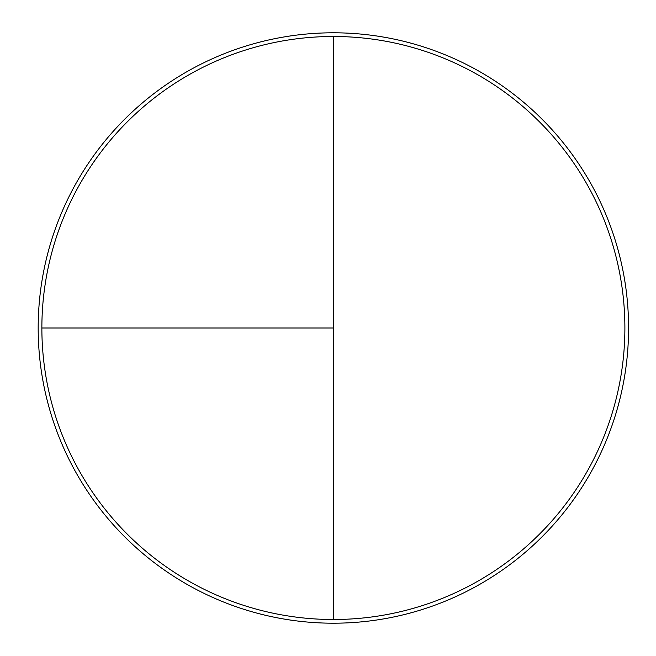 <?xml version="1.0" encoding="UTF-8"?>
<svg xmlns="http://www.w3.org/2000/svg" width="656" height="656" viewBox="0 0 656 656"><rect width="100%" height="100%" fill="white"/><g stroke="black" fill="none" stroke-linecap="round" stroke-linejoin="round"><path stroke-width="0.98" d="M333.379 32.8A295.2 295.2 0 0 0 38.179 328A295.2 295.2 0 0 0 333.379 623.2A295.2 295.2 0 0 0 628.579 328A295.2 295.2 0 0 0 333.379 32.8M41.869 328L333.379 328L333.379 36.49A291.51 291.51 0 0 0 41.869 328A291.51 291.51 0 0 0 333.379 619.51A291.51 291.51 0 0 0 624.889 328A291.51 291.51 0 0 0 333.379 36.49L333.379 619.51"/></g></svg>
